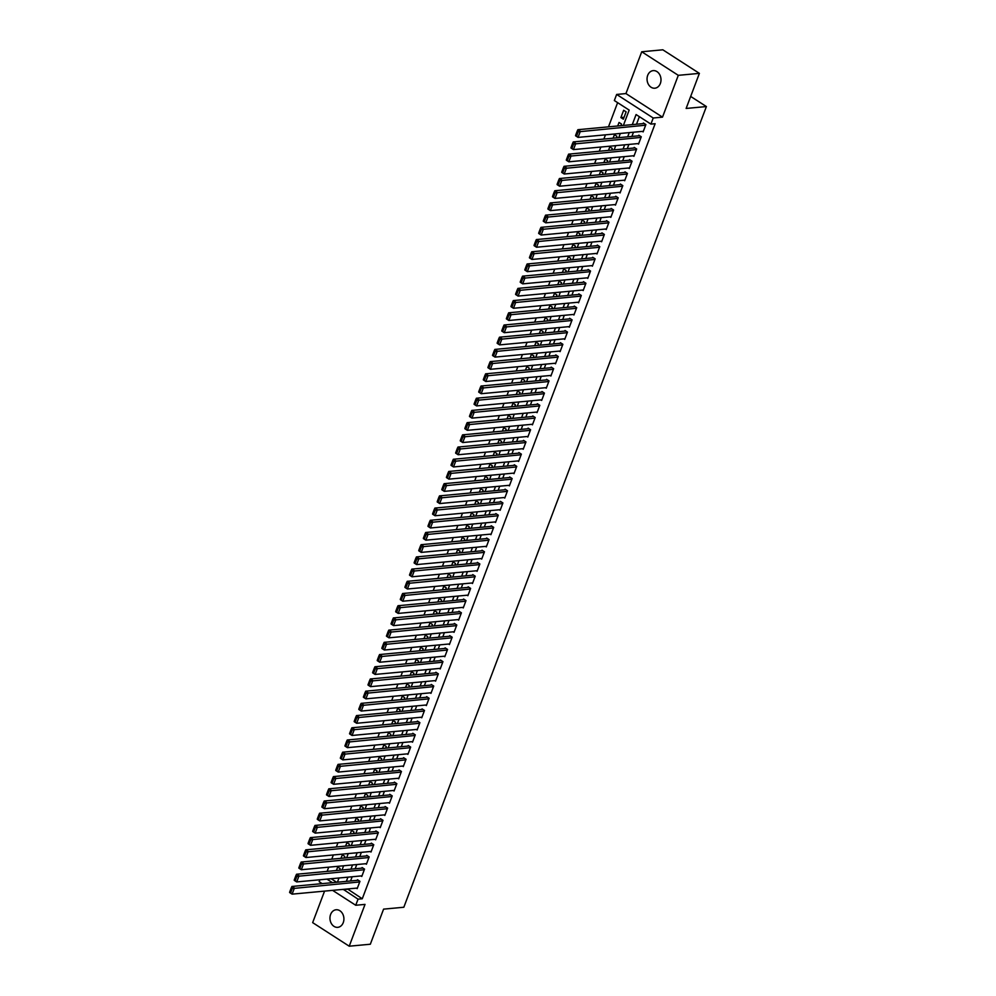 <?xml version="1.0" encoding="UTF-8"?>
<svg xmlns="http://www.w3.org/2000/svg" width="996" height="996" viewBox="0 0 996 996"><rect width="100%" height="100%" fill="white"/><g stroke="black" fill="none" stroke-linecap="round" stroke-linejoin="round"><path stroke-width="1.49" d="M647.699 75.347A8.827 6.96 -95.3 0 0 648.359 84.262A8.827 6.96 -95.3 0 0 654.833 88.208A8.827 6.96 -95.3 0 0 660.348 83.49A8.827 6.96 -95.3 0 0 659.676 74.576A8.827 6.96 -95.3 0 0 653.202 70.629A8.827 6.96 -95.3 0 0 647.699 75.347M330.61 914.477A8.827 6.96 -95.3 0 0 331.282 923.392A8.827 6.96 -95.3 0 0 337.756 927.338A8.827 6.96 -95.3 0 0 343.259 922.632A8.827 6.96 -95.3 0 0 342.587 913.706A8.827 6.96 -95.3 0 0 336.113 909.759A8.827 6.96 -95.3 0 0 330.61 914.477M623.372 125.459L629.173 110.095L614.345 100.546L616.649 94.446L653.227 118.001L650.911 124.102L636.083 114.552L632.286 124.624M625.936 93.574L662.502 117.142L678.301 75.335L699.391 73.368L662.826 49.8L641.735 51.767L625.936 93.574L616.649 94.446M324.572 891.109L312.657 922.632L349.223 946.2L365.022 904.393L355.734 905.264L332.614 890.362M322.156 883.626L319.168 881.697L319.903 879.779M617.62 102.65L608.481 126.853M605.456 134.834L603.862 139.054M600.849 147.047L599.256 151.255M596.231 159.248L594.637 163.469M591.624 171.461L590.03 175.669M587.005 183.662L585.411 187.871M582.399 195.863L580.805 200.084M577.78 208.077L576.186 212.285M573.173 220.278L571.58 224.486M568.554 232.479L566.973 236.699M563.948 244.692L562.354 248.9M559.329 256.893L557.748 261.114M554.722 269.107L553.129 273.315M550.116 281.308L548.522 285.516M545.497 293.509L543.903 297.729M540.89 305.722L539.297 309.93M536.271 317.923L534.678 322.131M531.665 330.124L530.071 334.345M527.046 342.338L525.452 346.546M522.439 354.539L520.846 358.759M517.82 366.74L516.239 370.96M513.214 378.953L511.62 383.161M508.607 391.154L507.014 395.375M503.988 403.368L502.395 407.576M499.382 415.569L497.788 419.777M494.763 427.77L493.169 431.99M490.157 439.983L488.563 444.191M485.538 452.184L483.944 456.392M480.931 464.385L479.337 468.606M476.312 476.598L474.731 480.807M471.706 488.799L470.112 493.02M467.087 501.013L465.505 505.221M462.48 513.214L460.887 517.422M457.874 525.415L456.28 529.635M453.255 537.628L451.661 541.836M448.648 549.829L447.055 554.037M444.029 562.03L442.436 566.251M439.423 574.244L437.829 578.452M434.804 586.445L433.21 590.653M430.197 598.646L428.604 602.866M425.578 610.859L423.997 615.067M420.972 623.06L419.378 627.281M416.365 635.274L414.772 639.482M411.746 647.475L410.153 651.683M407.14 659.676L405.546 663.896M402.521 671.889L400.927 676.097M397.914 684.09L396.321 688.298M393.296 696.291L391.702 700.512M388.689 708.505L387.095 712.713M384.07 720.706L382.489 724.926M379.464 732.907L377.87 737.127M374.845 745.12L373.263 749.328M370.238 757.321L368.645 761.542M365.632 769.535L364.038 773.743M361.013 781.736L359.419 785.944M356.406 793.937L354.813 798.157M351.787 806.15L350.194 810.358M347.181 818.351L345.587 822.559M342.562 830.552L340.968 834.773M337.955 842.765L336.362 846.974M333.336 854.966L331.755 859.187M328.73 867.18L327.136 871.388M678.301 75.335L641.735 51.767M699.391 73.368L686.132 108.452L706.388 106.56L403.828 907.244L383.585 909.136L370.325 944.233L349.223 946.2M642.333 131.397L643.13 131.908L645.894 124.587L643.416 122.994L643.192 123.604M637.714 143.598L638.511 144.121L641.275 136.788L638.81 135.207L638.573 135.817M633.107 155.812L633.904 156.322L636.668 149.002L634.203 147.408L633.966 148.018M628.488 168.013L629.285 168.523L632.062 161.203L629.584 159.609L629.36 160.219M623.882 180.214L624.679 180.737L627.443 173.416L624.978 171.822L624.741 172.433M619.263 192.427L620.06 192.938L622.836 185.617L620.359 184.023L620.135 184.634M614.657 204.628L615.453 205.139L618.217 197.818L615.752 196.224L615.516 196.835M610.038 216.842L610.834 217.352L613.611 210.031L611.133 208.438L610.909 209.048M605.431 229.043L606.228 229.553L608.992 222.233L606.527 220.639L606.29 221.249M600.812 241.244L601.621 241.767L604.385 234.434L601.908 232.84L601.684 233.45M596.206 253.457L597.002 253.968L599.766 246.647L597.301 245.053L597.065 245.663M591.599 265.658L592.396 266.169L595.16 258.848L592.682 257.254L592.458 257.864M586.98 277.859L587.777 278.382L590.541 271.049L588.076 269.468L587.852 270.078M582.374 290.073L583.17 290.583L585.934 283.262L583.469 281.669L583.233 282.279M577.755 302.274L578.552 302.784L581.328 295.463L578.85 293.87L578.626 294.48M573.148 314.475L573.945 314.997L576.709 307.677L574.244 306.083L574.007 306.693M568.529 326.688L569.326 327.198L572.102 319.878L569.625 318.284L569.401 318.894M563.923 338.889L564.72 339.399L567.483 332.079L565.018 330.485L564.782 331.095M559.304 351.102L560.113 351.613L562.877 344.292L560.399 342.699L560.175 343.309M554.697 363.303L555.494 363.814L558.258 356.493L555.793 354.9L555.556 355.51M550.091 375.504L550.888 376.027L553.652 368.694L551.174 367.113L550.95 367.723M545.472 387.718L546.269 388.228L549.033 380.908L546.567 379.314L546.331 379.924M540.865 399.919L541.662 400.429L544.426 393.109L541.961 391.515L541.724 392.125M536.246 412.12L537.043 412.643L539.82 405.31L537.342 403.729L537.118 404.339M531.64 424.333L532.437 424.844L535.201 417.523L532.736 415.93L532.499 416.54M527.021 436.534L527.818 437.045L530.594 429.724L528.117 428.131L527.892 428.741M522.414 448.735L523.211 449.258L525.975 441.938L523.51 440.344L523.274 440.954M517.796 460.949L518.592 461.459L521.369 454.139L518.891 452.545L518.667 453.155M513.189 473.15L513.986 473.673L516.75 466.34L514.285 464.746L514.048 465.356M508.57 485.363L509.379 485.874L512.143 478.553L509.666 476.96L509.442 477.57M503.964 497.564L504.76 498.075L507.524 490.754L505.059 489.161L504.823 489.771M499.357 509.765L500.154 510.288L502.918 502.955L500.44 501.374L500.216 501.984M494.738 521.979L495.535 522.489L498.299 515.169L495.834 513.575L495.61 514.185M490.132 534.18L490.928 534.69L493.692 527.37L491.227 525.776L490.991 526.386M485.513 546.381L486.309 546.904L489.086 539.583L486.608 537.989L486.384 538.599M480.906 558.594L481.703 559.105L484.467 551.784L482.002 550.19L481.765 550.8M476.287 570.795L477.084 571.306L479.86 563.985L477.383 562.391L477.159 563.001M471.681 583.009L472.478 583.519L475.241 576.198L472.776 574.605L472.54 575.215M467.062 595.21L467.871 595.72L470.635 588.399L468.157 586.806L467.933 587.416M462.455 607.411L463.252 607.934L466.016 600.6L463.551 599.007L463.314 599.617M457.849 619.624L458.646 620.135L461.409 612.814L458.932 611.22L458.708 611.83M453.23 631.825L454.027 632.336L456.791 625.015L454.325 623.421L454.089 624.031M448.623 644.026L449.42 644.549L452.184 637.216L449.719 635.635L449.482 636.245M444.004 656.24L444.801 656.75L447.578 649.429L445.1 647.836L444.876 648.446M439.398 668.441L440.195 668.951L442.959 661.63L440.493 660.037L440.257 660.647M434.779 680.642L435.576 681.164L438.352 673.844L435.875 672.25L435.65 672.86M430.172 692.855L430.969 693.365L433.733 686.045L431.268 684.451L431.031 685.061M425.553 705.056L426.35 705.579L429.127 698.246L426.649 696.652L426.425 697.262M420.947 717.269L421.744 717.78L424.508 710.459L422.043 708.866L421.806 709.476M416.328 729.47L417.137 729.981L419.901 722.66L417.424 721.067L417.2 721.677M411.722 741.671L412.518 742.194L415.282 734.861L412.817 733.28L412.581 733.89M407.115 753.885L407.912 754.395L410.676 747.075L408.198 745.481L407.974 746.091M402.496 766.086L403.293 766.596L406.069 759.276L403.592 757.682L403.368 758.292M397.89 778.287L398.686 778.81L401.45 771.477L398.985 769.896L398.749 770.506M393.271 790.5L394.067 791.011L396.844 783.69L394.366 782.097L394.142 782.707M388.664 802.701L389.461 803.212L392.225 795.891L389.76 794.298L389.523 794.908M384.045 814.915L384.842 815.425L387.618 808.105L385.141 806.511L384.917 807.121M379.439 827.116L380.235 827.626L382.999 820.306L380.534 818.712L380.298 819.322M374.82 839.317L375.629 839.84L378.393 832.507L375.915 830.913L375.691 831.523M370.213 851.53L371.01 852.041L373.774 844.72L371.309 843.126L371.072 843.737M365.607 863.731L366.404 864.242L369.167 856.921L366.69 855.327L366.466 855.938M360.988 875.932L361.785 876.455L364.548 869.122L362.083 867.541L361.847 868.151M339.561 870.23L340.171 868.599L337.706 867.006L336.374 870.529M344.168 858.017L344.79 856.386L342.313 854.805L340.981 858.315M348.787 845.816L349.397 844.185L346.932 842.591L345.6 846.114M353.393 833.615L354.016 831.984L351.538 830.39L350.206 833.913M358.012 821.401L358.622 819.77L356.157 818.177L354.825 821.7M362.619 809.2L363.241 807.569L360.764 805.976L359.432 809.499M367.225 796.999L367.848 795.368L365.383 793.775L364.05 797.286M371.844 784.786L372.454 783.155L369.989 781.561L368.657 785.085M376.451 772.585L377.073 770.954L374.596 769.36L373.276 772.884M381.07 760.371L381.68 758.74L379.215 757.159L377.882 760.67M385.676 748.17L386.299 746.539L383.821 744.946L382.489 748.469M390.295 735.969L390.905 734.338L388.44 732.745L387.108 736.268M394.902 723.756L395.524 722.125L393.047 720.531L391.714 724.055M399.521 711.555L400.131 709.924L397.665 708.33L396.333 711.854M404.127 699.354L404.75 697.723L402.272 696.129L400.94 699.653M408.746 687.14L409.356 685.509L406.891 683.916L405.559 687.439M413.352 674.939L413.963 673.308L411.497 671.715L410.165 675.238M417.959 662.738L418.581 661.107L416.104 659.514L414.784 663.025M422.578 650.525L423.188 648.894L420.723 647.3L419.391 650.824M427.184 638.324L427.807 636.693L425.329 635.099L424.01 638.623M431.803 626.111L432.413 624.48L429.948 622.898L428.616 626.409M436.41 613.91L437.032 612.279L434.555 610.685L433.223 614.208M441.029 601.709L441.639 600.078L439.174 598.484L437.842 602.007M445.635 589.495L446.258 587.864L443.78 586.27L442.448 589.794M450.254 577.294L450.864 575.663L448.399 574.07L447.067 577.593M454.861 565.093L455.483 563.462L453.006 561.869L451.674 565.379M459.467 552.88L460.09 551.249L457.625 549.655L456.293 553.178M464.086 540.679L464.696 539.048L462.231 537.454L460.899 540.977M468.693 528.478L469.315 526.834L466.838 525.253L465.518 528.764M473.312 516.264L473.922 514.633L471.457 513.04L470.124 516.563M477.918 504.063L478.541 502.432L476.063 500.839L474.731 504.362M482.537 491.85L483.147 490.219L480.682 488.638L479.35 492.149M487.144 479.649L487.766 478.018L485.289 476.424L483.956 479.948M491.763 467.448L492.373 465.817L489.908 464.223L488.575 467.747M496.369 455.234L496.992 453.603L494.514 452.01L493.182 455.533M500.988 443.033L501.598 441.402L499.133 439.809L497.801 443.332M505.595 430.832L506.205 429.201L503.739 427.608L502.407 431.119M510.201 418.619L510.824 416.988L508.346 415.394L507.026 418.918M514.82 406.418L515.43 404.787L512.965 403.193L511.633 406.717M519.426 394.204L520.049 392.573L517.571 390.992L516.252 394.503M524.045 382.003L524.655 380.372L522.19 378.779L520.858 382.302M528.652 369.802L529.274 368.171L526.797 366.578L525.465 370.101M533.271 357.589L533.881 355.958L531.416 354.364L530.084 357.888M537.877 345.388L538.5 343.757L536.022 342.163L534.69 345.687M542.496 333.187L543.106 331.556L540.641 329.962L539.309 333.486M547.103 320.973L547.725 319.343L545.248 317.749L543.916 321.272M551.709 308.772L552.332 307.142L549.867 305.548L548.535 309.071M556.328 296.571L556.938 294.941L554.473 293.347L553.141 296.858M560.935 284.358L561.557 282.727L559.08 281.133L557.76 284.657M565.554 272.157L566.164 270.526L563.699 268.932L562.367 272.456M570.16 259.944L570.783 258.313L568.305 256.731L566.973 260.242M574.779 247.743L575.389 246.112L572.924 244.518L571.592 248.041M579.386 235.542L580.008 233.911L577.531 232.317L576.198 235.84M584.005 223.328L584.615 221.697L582.15 220.104L580.817 223.627M588.611 211.127L589.234 209.496L586.756 207.903L585.424 211.426M593.23 198.926L593.84 197.295L591.375 195.702L590.043 199.212M597.837 186.713L598.447 185.082L595.981 183.488L594.649 187.011M602.443 174.512L603.066 172.881L600.588 171.287L599.268 174.81M607.062 162.298L607.672 160.667L605.207 159.086L603.875 162.597M611.669 150.097L612.291 148.466L609.813 146.873L608.494 150.396M616.287 137.896L616.898 136.265L614.432 134.672L613.1 138.195M620.894 125.683L621.516 124.052L619.039 122.471L617.707 125.982M331.158 878.721L336.673 882.269M623.359 119.171L626.123 111.851L623.658 110.257L620.882 117.578L623.359 119.171M347.529 888.967L362.27 898.766L655.131 123.716L650.911 124.102M639.357 116.657L636.506 124.226M633.481 132.219L631.887 136.44M628.874 144.432L627.281 148.641M624.255 156.633L622.662 160.842M619.649 168.834L618.055 173.055M615.03 181.048L613.436 185.256M610.424 193.249L608.83 197.469M605.805 205.45L604.223 209.67M601.198 217.663L599.604 221.871M596.592 229.864L594.998 234.085M591.973 242.078L590.379 246.286M587.366 254.279L585.773 258.487M582.747 266.48L581.154 270.7M578.141 278.693L576.547 282.901M573.522 290.894L571.928 295.102M568.915 303.095L567.322 307.316M564.296 315.309L562.715 319.517M559.69 327.51L558.096 331.73M555.071 339.723L553.49 343.931M550.464 351.924L548.871 356.132M545.858 364.125L544.264 368.346M541.239 376.339L539.645 380.547M536.632 388.54L535.039 392.748M532.013 400.741L530.42 404.961M527.407 412.954L525.813 417.162M522.788 425.155L521.194 429.376M518.181 437.356L516.588 441.577M513.562 449.57L511.981 453.778M508.956 461.771L507.362 465.991M504.35 473.984L502.756 478.192M499.731 486.185L498.137 490.393M495.124 498.386L493.53 502.607M490.505 510.599L488.912 514.808M485.899 522.8L484.305 527.009M481.28 535.001L479.686 539.222M476.673 547.215L475.08 551.423M472.054 559.416L470.473 563.636M467.448 571.629L465.854 575.837M462.829 583.83L461.248 588.038M458.222 596.031L456.629 600.252M453.616 608.245L452.022 612.453M448.997 620.446L447.403 624.654M444.39 632.647L442.797 636.867M439.771 644.86L438.178 649.068M435.165 657.061L433.571 661.269M430.546 669.262L428.952 673.483M425.939 681.476L424.346 685.684M421.32 693.677L419.739 697.897M416.714 705.89L415.12 710.098M412.107 718.091L410.514 722.299M407.489 730.292L405.895 734.513M402.882 742.506L401.288 746.714M398.263 754.707L396.669 758.915M393.657 766.908L392.063 771.128M389.038 779.121L387.444 783.329M384.431 791.322L382.838 795.543M379.812 803.523L378.231 807.744M375.206 815.736L373.612 819.945M370.587 827.937L369.006 832.158M365.98 840.151L364.387 844.359M361.374 852.352L359.78 856.56M356.755 864.553L355.161 868.773M352.148 876.766L350.555 880.974M356.381 888.146L357.178 888.656L359.942 881.336L357.477 879.742L357.24 880.352M706.388 106.56L690.676 96.438M662.502 117.142L653.227 118.001M362.27 898.766L358.05 899.164L355.734 905.264M337.42 882.207L339.014 877.986M342.026 869.994L343.62 865.785M346.645 857.793L348.226 853.572M351.252 845.592L352.845 841.371M355.858 833.378L357.452 829.17M360.477 821.177L362.071 816.957M365.084 808.964L366.677 804.756M369.703 796.763L371.296 792.555M374.309 784.562L375.903 780.341M378.928 772.348L380.522 768.14M383.535 760.147L385.128 755.939M388.154 747.946L389.735 743.726M392.76 735.733L394.354 731.525M397.379 723.532L398.96 719.311M401.986 711.318L403.579 707.11M406.592 699.117L408.186 694.909M411.211 686.916L412.805 682.696M415.818 674.703L417.411 670.495M420.437 662.502L422.03 658.294M425.043 650.301L426.637 646.08M429.662 638.087L431.256 633.879M434.268 625.886L435.862 621.666M438.887 613.685L440.469 609.465M443.494 601.472L445.088 597.264M448.1 589.271L449.694 585.05M452.719 577.058L454.313 572.849M457.326 564.856L458.919 560.648M461.945 552.656L463.538 548.435M466.551 540.442L468.145 536.234M471.17 528.241L472.764 524.033M475.777 516.04L477.37 511.82M480.396 503.827L481.977 499.619M485.002 491.626L486.596 487.405M489.621 479.425L491.202 475.204M494.228 467.211L495.821 463.003M498.834 455.01L500.428 450.79M503.453 442.797L505.047 438.589M508.06 430.596L509.653 426.388M512.679 418.395L514.272 414.174M517.285 406.181L518.879 401.973M521.904 393.98L523.498 389.772M526.51 381.779L528.104 377.559M531.129 369.566L532.711 365.358M535.736 357.365L537.33 353.144M540.342 345.151L541.936 340.943M544.961 332.95L546.555 328.742M549.568 320.749L551.162 316.529M554.187 308.536L555.78 304.328M558.793 296.335L560.387 292.127M563.412 284.134L565.006 279.913M568.019 271.92L569.612 267.712M572.638 259.719L574.219 255.499M577.244 247.518L578.838 243.298M581.863 235.305L583.444 231.097M586.47 223.104L588.063 218.883M591.076 210.891L592.67 206.682M595.695 198.69L597.289 194.481M600.302 186.489L601.895 182.268M604.921 174.275L606.514 170.067M609.527 162.074L611.121 157.866M614.146 149.873L615.74 145.653M618.753 137.66L620.346 133.452M326.937 879.119L332.452 882.668M343.309 889.366L358.05 899.164M629.26 132.617L627.667 136.826M624.654 144.818L623.06 149.039M620.035 157.032L618.441 161.24M615.428 169.233L613.835 173.441M610.809 181.434L609.228 185.654M606.203 193.647L604.609 197.855M601.596 205.848L600.003 210.069M596.978 218.049L595.384 222.27M592.371 230.263L590.777 234.471M587.752 242.464L586.158 246.684M583.146 254.677L581.552 258.885M578.527 266.878L576.933 271.086M573.92 279.079L572.327 283.3M569.301 291.293L567.72 295.501M564.695 303.494L563.101 307.702M560.088 315.695L558.495 319.915M555.469 327.908L553.876 332.116M550.863 340.109L549.269 344.33M546.244 352.323L544.65 356.531M541.637 364.524L540.044 368.732M537.018 376.725L535.425 380.945M532.412 388.938L530.818 393.146M527.793 401.139L526.199 405.347M523.186 413.34L521.593 417.561M518.567 425.553L516.986 429.762M513.961 437.754L512.367 441.975M509.354 449.955L507.761 454.176M504.735 462.169L503.142 466.377M500.129 474.37L498.535 478.59M495.51 486.583L493.916 490.791M490.904 498.784L489.31 502.992M486.285 510.985L484.691 515.206M481.678 523.199L480.084 527.407M477.059 535.4L475.478 539.608M472.453 547.601L470.859 551.821M467.846 559.814L466.253 564.022M463.227 572.015L461.634 576.236M458.621 584.229L457.027 588.437M454.002 596.43L452.408 600.638M449.395 608.631L447.802 612.851M444.776 620.844L443.183 625.052M440.17 633.045L438.576 637.253M435.551 645.246L433.957 649.467M430.944 657.46L429.351 661.668M426.325 669.661L424.744 673.881M421.719 681.862L420.125 686.082M417.112 694.075L415.519 698.283M412.493 706.276L410.9 710.497M407.887 718.49L406.293 722.698M403.268 730.691L401.674 734.899M398.661 742.892L397.068 747.112M394.043 755.105L392.449 759.313M389.436 767.306L387.842 771.514M384.817 779.507L383.236 783.728M380.211 791.72L378.617 795.928M375.604 803.921L374.01 808.142M370.985 816.122L369.392 820.343M366.379 828.336L364.785 832.544M361.76 840.537L360.166 844.757M357.153 852.75L355.56 856.958M352.534 864.951L350.941 869.159M347.928 877.152L346.334 881.373M347.442 889.216L343.222 889.602M624.069 117.279L620.882 117.578M357.402 888.046L292.102 894.147L289.624 892.553L290.608 892.852L292.214 888.581L291.23 887.946L289.612 892.217M358.274 880.252L291.928 886.452L294.405 888.046L292.102 894.147L290.608 892.852M359.705 881.946L292.214 888.581M291.928 886.452L291.23 887.946M362.021 875.845L296.708 881.933L294.243 880.352L295.214 880.651L296.833 876.38L295.837 875.745L294.231 880.016M362.88 868.051L296.547 874.239L299.012 875.833L296.708 881.933L295.214 880.651M364.324 869.732L296.833 876.38M296.547 874.239L295.837 875.745M366.628 863.632L301.315 869.732L298.85 868.139L299.833 868.437L301.439 864.167L300.456 863.532L298.837 867.802M367.499 855.838L301.153 862.038L303.631 863.632L301.315 869.732L299.833 868.437M368.931 857.531L301.439 864.167M301.153 862.038L300.456 863.532M371.247 851.431L305.934 857.531L303.456 855.938L304.44 856.236L306.058 851.966L305.062 851.331L303.456 855.601M372.106 843.637L305.772 849.837L308.237 851.431L305.934 857.531L304.44 856.236M373.55 845.33L306.058 851.966M305.772 849.837L305.062 851.331M375.853 839.23L310.54 845.318L308.075 843.724L309.059 844.035L310.665 839.765L309.681 839.118L308.063 843.4M376.712 831.436L310.379 837.624L312.856 839.217L310.54 845.318L309.059 844.035M378.156 833.117L310.665 839.765M310.379 837.624L309.681 839.118M380.472 827.016L315.159 833.117L312.682 831.523L313.665 831.822L315.284 827.552L314.288 826.917L312.682 831.187M381.331 819.222L314.997 825.423L317.463 827.016L315.159 833.117L313.665 831.822M382.775 820.916L315.284 827.552M314.997 825.423L314.288 826.917M385.079 814.815L319.766 820.916L317.301 819.322L318.272 819.621L319.89 815.351L318.907 814.716L317.288 818.986M385.938 807.021L319.604 813.222L322.082 814.803L319.766 820.916L318.272 819.621M387.382 808.715L319.89 815.351M319.604 813.222L318.907 814.716M389.685 802.602L324.385 808.702L321.907 807.109L322.891 807.42L324.509 803.137L323.513 802.502L321.895 806.772M390.557 794.82L324.21 801.008L326.688 802.602L324.385 808.702L322.891 807.42M392.001 796.501L324.509 803.137M324.21 801.008L323.513 802.502M394.304 790.401L328.991 796.501L326.526 794.908L327.497 795.206L329.116 790.936L328.132 790.301L326.514 794.571M395.163 782.607L328.829 788.807L331.295 790.401L328.991 796.501L327.497 795.206M396.607 784.3L329.116 790.936M328.829 788.807L328.132 790.301M398.91 778.2L333.61 784.3L331.133 782.707L332.116 783.005L333.722 778.735L332.739 778.1L331.12 782.37M399.782 770.406L333.436 776.594L335.913 778.187L333.61 784.3L332.116 783.005M401.226 772.099L333.722 778.735M333.436 776.594L332.739 778.1M403.529 765.986L338.217 772.087L335.752 770.493L336.723 770.792L338.341 766.522L337.345 765.887L335.739 770.157M404.388 758.205L338.055 764.393L340.52 765.986L338.217 772.087L336.723 770.792M405.833 759.886L338.341 766.522M338.055 764.393L337.345 765.887M408.136 753.785L342.836 759.886L340.358 758.292L341.342 758.591L342.948 754.321L341.964 753.686L340.346 757.956M409.007 745.992L342.661 752.192L345.139 753.785L342.836 759.886L341.342 758.591M410.439 747.685L342.948 754.321M342.661 752.192L341.964 753.686M412.755 741.584L347.442 747.672L344.977 746.091L345.948 746.39L347.567 742.12L346.571 741.472L344.965 745.755M413.614 733.791L347.28 739.978L349.745 741.572L347.442 747.672L345.948 746.39M415.058 735.471L347.567 742.12M347.28 739.978L346.571 741.472M417.361 729.371L352.049 735.471L349.584 733.878L350.567 734.177L352.173 729.906L351.19 729.271L349.571 733.542M418.22 721.577L351.887 727.777L354.364 729.371L352.049 735.471L350.567 734.177M419.665 723.27L352.173 729.906M351.887 727.777L351.19 729.271M421.98 717.17L356.668 723.27L354.19 721.677L355.174 721.976L356.792 717.705L355.796 717.07L354.19 721.341M422.839 709.376L356.506 715.576L358.971 717.17L356.668 723.27L355.174 721.976M424.284 711.069L356.792 717.705M356.506 715.576L355.796 717.07M426.587 704.956L361.274 711.057L358.809 709.463L359.78 709.775L361.399 705.504L360.415 704.857L358.797 709.14M427.446 697.175L361.112 703.363L363.59 704.956L361.274 711.057L359.78 709.775M428.89 698.856L361.399 705.504M361.112 703.363L360.415 704.857M431.193 692.755L365.893 698.856L363.416 697.262L364.399 697.561L366.018 693.291L365.022 692.656L363.416 696.926M432.065 684.962L365.731 691.162L368.196 692.755L365.893 698.856L364.399 697.561M433.509 686.655L366.018 693.291M365.731 691.162L365.022 692.656M435.812 680.554L370.5 686.655L368.034 685.061L369.006 685.36L370.624 681.09L369.641 680.455L368.022 684.725M436.671 672.761L370.338 678.961L372.803 680.542L370.5 686.655L369.006 685.36M438.115 674.454L370.624 681.09M370.338 678.961L369.641 680.455M440.419 668.341L375.119 674.441L372.641 672.848L373.625 673.159L375.231 668.876L374.247 668.241L372.629 672.512M441.29 660.56L374.944 666.747L377.422 668.341L375.119 674.441L373.625 673.159M442.734 662.24L375.231 668.876M374.944 666.747L374.247 668.241M445.038 656.14L379.725 662.24L377.26 660.647L378.231 660.946L379.85 656.675L378.866 656.04L377.247 660.311M445.897 648.346L379.563 654.546L382.028 656.14L379.725 662.24L378.231 660.946M447.341 650.039L379.85 656.675M379.563 654.546L378.866 656.04M449.644 643.939L384.344 650.027L381.866 648.446L382.85 648.745L384.456 644.474L383.472 643.839L381.854 648.11M450.516 636.145L384.17 642.333L386.647 643.926L384.344 650.027L382.85 648.745M451.947 637.826L384.456 644.474M384.17 642.333L383.472 643.839M454.263 631.725L388.95 637.826L386.485 636.232L387.456 636.531L389.075 632.261L388.079 631.626L386.473 635.896M455.122 623.944L388.789 630.132L391.254 631.725L388.95 637.826L387.456 636.531M456.566 625.625L389.075 632.261M388.789 630.132L388.079 631.626M458.87 619.524L393.557 625.625L391.092 624.031L392.075 624.33L393.681 620.06L392.698 619.425L391.079 623.695M459.741 611.731L393.395 617.931L395.873 619.524L393.557 625.625L392.075 624.33M461.173 613.424L393.681 620.06M393.395 617.931L392.698 619.425M463.489 607.323L398.176 613.412L395.698 611.83L396.682 612.129L398.3 607.859L397.304 607.211L395.698 611.494M464.348 599.53L398.014 605.717L400.479 607.311L398.176 613.412L396.682 612.129M465.792 601.211L398.3 607.859M398.014 605.717L397.304 607.211M468.095 595.11L402.782 601.211L400.317 599.617L401.301 599.916L402.907 595.645L401.923 595.01L400.305 599.281M468.954 587.316L402.621 593.516L405.098 595.11L402.782 601.211L401.301 599.916M470.398 589.01L402.907 595.645M402.621 593.516L401.923 595.01M472.714 582.909L407.401 589.01L404.924 587.416L405.907 587.715L407.526 583.444L406.53 582.809L404.924 587.08M473.573 575.115L407.24 581.315L409.705 582.897L407.401 589.01L405.907 587.715M475.017 576.809L407.526 583.444M407.24 581.315L406.53 582.809M477.321 570.696L412.008 576.796L409.543 575.202L410.514 575.514L412.132 571.231L411.149 570.596L409.53 574.866M478.18 562.914L411.846 569.102L414.324 570.696L412.008 576.796L410.514 575.514M479.624 564.595L412.132 571.231M411.846 569.102L411.149 570.596M481.927 558.495L416.627 564.595L414.149 563.001L415.133 563.3L416.751 559.03L415.755 558.395L414.137 562.665M482.799 550.701L416.453 556.901L418.93 558.495L416.627 564.595L415.133 563.3M484.243 552.394L416.751 559.03M416.453 556.901L415.755 558.395M486.546 546.294L421.233 552.394L418.768 550.8L419.739 551.099L421.358 546.829L420.374 546.194L418.756 550.464M487.405 538.5L421.071 544.688L423.537 546.281L421.233 552.394L419.739 551.099M488.849 540.193L421.358 546.829M421.071 544.688L420.374 546.194M491.153 534.08L425.852 540.181L423.375 538.587L424.358 538.898L425.964 534.615L424.981 533.981L423.362 538.251M492.024 526.299L425.678 532.486L428.156 534.08L425.852 540.181L424.358 538.898M493.468 527.98L425.964 534.615M425.678 532.486L424.981 533.981M495.771 521.879L430.459 527.98L427.994 526.386L428.965 526.685L430.583 522.414L429.587 521.78L427.981 526.05M496.631 514.085L430.297 520.286L432.762 521.879L430.459 527.98L428.965 526.685M498.075 515.779L430.583 522.414M430.297 520.286L429.587 521.78M500.378 509.678L435.078 515.766L432.6 514.185L433.584 514.484L435.19 510.213L434.206 509.579L432.588 513.849M501.249 501.884L434.903 508.072L437.381 509.666L435.078 515.766L433.584 514.484M502.681 503.565L435.19 510.213M434.903 508.072L434.206 509.579M504.997 497.465L439.684 503.565L437.219 501.972L438.19 502.27L439.809 498L438.813 497.365L437.207 501.635M505.856 489.671L439.522 495.871L441.987 497.465L439.684 503.565L438.19 502.27M507.3 491.364L439.809 498M439.522 495.871L438.813 497.365M509.603 485.264L444.291 491.364L441.826 489.771L442.809 490.069L444.415 485.799L443.432 485.164L441.813 489.434M510.462 477.47L444.129 483.67L446.606 485.264L444.291 491.364L442.809 490.069M511.907 479.163L444.415 485.799M444.129 483.67L443.432 485.164M514.222 473.063L448.91 479.151L446.432 477.557L447.416 477.868L449.034 473.598L448.038 472.951L446.432 477.233M515.081 465.269L448.748 471.457L451.213 473.05L448.91 479.151L447.416 477.868M516.526 466.95L449.034 473.598M448.748 471.457L448.038 472.951M518.829 460.849L453.516 466.95L451.051 465.356L452.022 465.655L453.641 461.385L452.657 460.75L451.039 465.02M519.688 453.055L453.354 459.256L455.832 460.849L453.516 466.95L452.022 465.655M521.132 454.749L453.641 461.385M453.354 459.256L452.657 460.75M523.435 448.648L458.135 454.749L455.658 453.155L456.641 453.454L458.26 449.184L457.264 448.549L455.658 452.819M524.307 440.855L457.973 447.055L460.438 448.636L458.135 454.749L456.641 453.454M525.751 442.548L458.26 449.184M457.973 447.055L457.264 448.549M528.054 436.435L462.742 442.535L460.276 440.942L461.248 441.253L462.866 436.97L461.883 436.335L460.264 440.606M528.913 428.654L462.58 434.841L465.045 436.435L462.742 442.535L461.248 441.253M530.358 430.334L462.866 436.97M462.58 434.841L461.883 436.335M532.661 424.234L467.361 430.334L464.883 428.741L465.867 429.039L467.473 424.769L466.489 424.134L464.871 428.405M533.532 416.44L467.186 422.64L469.664 424.234L467.361 430.334L465.867 429.039M534.976 418.133L467.473 424.769M467.186 422.64L466.489 424.134M537.28 412.033L471.967 418.133L469.502 416.54L470.473 416.838L472.092 412.568L471.108 411.933L469.49 416.204M538.139 404.239L471.805 410.427L474.27 412.02L471.967 418.133L470.473 416.838M539.583 405.92L472.092 412.568M471.805 410.427L471.108 411.933M541.886 399.819L476.586 405.92L474.108 404.326L475.092 404.625L476.698 400.355L475.715 399.72L474.096 403.99M542.758 392.038L476.412 398.226L478.889 399.819L476.586 405.92L475.092 404.625M544.19 393.719L476.698 400.355M476.412 398.226L475.715 399.72M546.505 387.618L481.193 393.719L478.727 392.125L479.699 392.424L481.317 388.154L480.321 387.519L478.715 391.789M547.364 379.825L481.031 386.025L483.496 387.618L481.193 393.719L479.699 392.424M548.808 381.518L481.317 388.154M481.031 386.025L480.321 387.519M551.112 375.417L485.799 381.505L483.334 379.924L484.317 380.223L485.924 375.953L484.94 375.305L483.321 379.588M551.983 367.624L485.637 373.811L488.115 375.405L485.799 381.505L484.317 380.223M553.415 369.304L485.924 375.953M485.637 373.811L484.94 375.305M555.731 363.204L490.418 369.304L487.94 367.711L488.924 368.01L490.542 363.739L489.546 363.104L487.94 367.375M556.59 355.41L490.256 361.61L492.721 363.204L490.418 369.304L488.924 368.01M558.034 357.103L490.542 363.739M490.256 361.61L489.546 363.104M560.337 351.003L495.024 357.103L492.559 355.51L493.543 355.809L495.149 351.538L494.165 350.903L492.547 355.174M561.196 343.209L494.863 349.409L497.34 350.99L495.024 357.103L493.543 355.809M562.64 344.902L495.149 351.538M494.863 349.409L494.165 350.903M564.944 338.789L499.643 344.89L497.166 343.296L498.149 343.608L499.768 339.337L498.772 338.69L497.166 342.96M565.815 331.008L499.482 337.196L501.947 338.789L499.643 344.89L498.149 343.608M567.259 332.689L499.768 339.337M499.482 337.196L498.772 338.69M569.563 326.588L504.25 332.689L501.785 331.095L502.756 331.394L504.374 327.124L503.391 326.489L501.772 330.759M570.422 318.795L504.088 324.995L506.566 326.588L504.25 332.689L502.756 331.394M571.866 320.488L504.374 327.124M504.088 324.995L503.391 326.489M574.169 314.387L508.869 320.488L506.391 318.894L507.375 319.193L508.993 314.923L507.997 314.288L506.379 318.558M575.041 306.594L508.695 312.794L511.172 314.375L508.869 320.488L507.375 319.193M576.485 308.287L508.993 314.923M508.695 312.794L507.997 314.288M578.788 302.174L513.475 308.274L511.01 306.681L511.981 306.992L513.6 302.709L512.616 302.074L510.998 306.345M579.647 294.393L513.314 300.58L515.779 302.174L513.475 308.274L511.981 306.992M581.091 296.073L513.6 302.709M513.314 300.58L512.616 302.074M583.395 289.973L518.094 296.073L515.617 294.48L516.6 294.779L518.206 290.508L517.223 289.873L515.604 294.144M584.266 282.179L517.92 288.379L520.398 289.973L518.094 296.073L516.6 294.779M585.71 283.872L518.206 290.508M517.92 288.379L517.223 289.873M588.014 277.772L522.701 283.86L520.236 282.279L521.207 282.578L522.825 278.307L521.829 277.672L520.223 281.943M588.873 269.978L522.539 276.166L525.004 277.76L522.701 283.86L521.207 282.578M590.317 271.659L522.825 278.307M522.539 276.166L521.829 277.672M592.62 265.559L527.32 271.659L524.842 270.065L525.826 270.364L527.432 266.094L526.448 265.459L524.83 269.729M593.492 257.765L527.145 263.965L529.623 265.559L527.32 271.659L525.826 270.364M594.923 259.458L527.432 266.094M527.145 263.965L526.448 265.459M597.239 253.358L531.926 259.458L529.461 257.864L530.432 258.163L532.051 253.893L531.055 253.258L529.449 257.528M598.098 245.564L531.764 251.764L534.23 253.358L531.926 259.458L530.432 258.163M599.542 247.257L532.051 253.893M531.764 251.764L531.055 253.258M601.845 241.156L536.533 247.245L534.068 245.651L535.051 245.962L536.657 241.692L535.674 241.044L534.055 245.327M602.705 233.363L536.371 239.55L538.848 241.144L536.533 247.245L535.051 245.962M604.149 235.044L536.657 241.692M536.371 239.55L535.674 241.044M606.464 228.943L541.152 235.044L538.674 233.45L539.658 233.749L541.276 229.478L540.28 228.843L538.674 233.114M607.323 221.149L540.99 227.349L543.455 228.943L541.152 235.044L539.658 233.749M608.768 222.843L541.276 229.478M540.99 227.349L540.28 228.843M611.071 216.742L545.758 222.843L543.293 221.249L544.264 221.548L545.883 217.277L544.899 216.642L543.281 220.913M611.93 208.948L545.596 215.148L548.074 216.73L545.758 222.843L544.264 221.548M613.374 210.642L545.883 217.277M545.596 215.148L544.899 216.642M615.677 204.529L550.377 210.629L547.9 209.036L548.883 209.347L550.502 205.064L549.506 204.429L547.9 208.699M616.549 196.747L550.215 202.935L552.68 204.529L550.377 210.629L548.883 209.347M617.993 198.428L550.502 205.064M550.215 202.935L549.506 204.429M620.296 192.328L554.984 198.428L552.519 196.835L553.49 197.133L555.108 192.863L554.125 192.228L552.506 196.498M621.155 184.534L554.822 190.734L557.287 192.328L554.984 198.428L553.49 197.133M622.6 186.227L555.108 192.863M554.822 190.734L554.125 192.228M624.903 180.127L559.603 186.227L557.125 184.634L558.109 184.932L559.715 180.662L558.731 180.027L557.113 184.297M625.774 172.333L559.428 178.521L561.906 180.114L559.603 186.227L558.109 184.932M627.219 174.026L559.715 180.662M559.428 178.521L558.731 180.027M629.522 167.913L564.209 174.014L561.744 172.42L562.715 172.731L564.334 168.449L563.35 167.814L561.732 172.084M630.381 160.132L564.047 166.32L566.512 167.913L564.209 174.014L562.715 172.731M631.825 161.813L564.334 168.449M564.047 166.32L563.35 167.814M634.128 155.712L568.828 161.813L566.351 160.219L567.334 160.518L568.94 156.248L567.957 155.613L566.338 159.883M635 147.918L568.654 154.119L571.131 155.712L568.828 161.813L567.334 160.518M636.432 149.612L568.94 156.248M568.654 154.119L567.957 155.613M638.747 143.511L573.435 149.599L570.969 148.018L571.941 148.317L573.559 144.047L572.563 143.399L570.957 147.682M639.606 135.717L573.273 141.905L575.738 143.499L573.435 149.599L571.941 148.317M641.051 137.398L573.559 144.047M573.273 141.905L572.563 143.399M643.354 131.298L578.041 137.398L575.576 135.805L576.56 136.103L578.166 131.833L577.182 131.198L575.564 135.468M644.225 123.504L577.879 129.704L580.357 131.298L578.041 137.398L576.56 136.103M645.657 125.197L578.166 131.833M577.879 129.704L577.182 131.198"/></g></svg>

